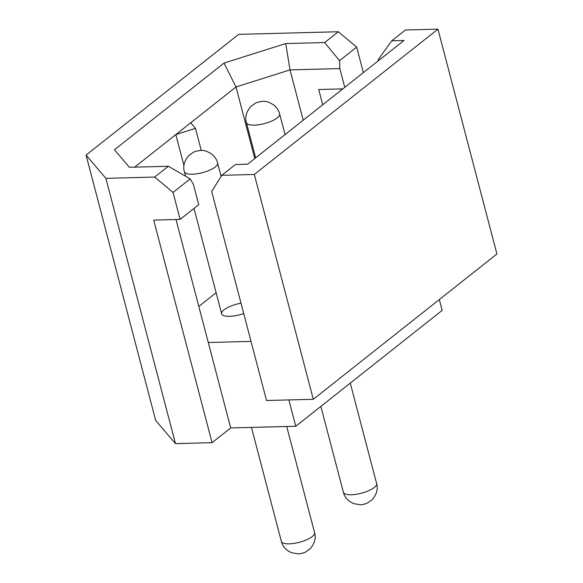 <?xml version="1.0" encoding="UTF-8"?>
<svg xmlns="http://www.w3.org/2000/svg" width="583" height="583" viewBox="0 0 583 583"><rect width="100%" height="100%" fill="white"/><g stroke="black" fill="none" stroke-linecap="round" stroke-linejoin="round"><path stroke-width="0.87" d="M216.125 292.739L198.818 306.439M183.944 165.528L175.826 134.586L134.68 167.139M190.167 178.879L173.049 192.426L180.125 219.412L198.737 204.684L193.425 184.447L190.167 178.879L168.334 166.264L129.382 167.277L114.45 149.78L224.025 63.066L285.714 43.565L324.665 42.552L339.554 60.668L339.831 68.59L290.021 69.887L235.998 86.962L175.826 134.586L195.465 128.377L190.714 122.802M254.778 158.54L235.998 86.962L224.025 63.066M201.266 150.48L195.465 128.377M176.015 219.514L208.284 342.512L251.025 341.398M180.125 219.412L153.693 220.097L212.088 442.679L175.483 443.634L105.887 178.34L86.073 155.114L155.676 420.409L175.483 443.634M241.005 303.211A17.177 5.509 -14.7 0 0 221.657 313.807A17.177 5.509 -14.7 0 0 243.716 313.537M211.68 191.421L221.78 175.315L254.319 174.463L313.297 399.289L266.533 400.506L211.68 191.421M341.325 90.052L341.033 88.929M363.362 72.613L356.672 47.114L338.315 31.752L238.68 34.346L86.073 155.114M168.334 166.264L154.684 177.064L105.887 178.34M154.684 177.064L173.049 192.426M313.297 399.289L496.927 253.977L437.942 29.15L254.319 174.463M208.284 342.512L230.693 427.951L295.763 426.253L442.169 310.389L439.327 299.56M230.693 427.951L212.088 442.679M303.218 120.207L290.021 69.887L285.714 43.565M378.229 60.843L378.185 59.655L391.761 40.795L405.411 29.995L437.942 29.15M344.75 87.341L339.831 68.59M322.712 104.78L318.712 89.512L342.797 88.886M391.761 40.795L403.961 40.482L247.629 164.195L235.43 164.515L221.78 175.315M288.855 399.931L295.763 426.253M324.665 42.552L338.315 31.752M339.554 60.668L356.672 47.114M286.727 426.486L314.572 532.614A17.177 5.509 165.3 0 1 306.724 539.749A17.177 5.509 165.3 0 1 289.27 543.844A17.177 5.509 165.3 0 1 281.341 541.33L251.455 427.405M192.303 174.23A17.177 5.509 165.3 0 1 184.374 171.715C182.792 166.286 184.257 160.901 188.775 155.581L193.221 152.382C194.431 151.332 201.609 149.904 203.11 150.574C204.553 150.305 207.431 151.471 211.746 154.072C214.843 156.681 216.796 159.655 217.605 163A17.177 5.509 165.3 0 1 209.756 170.141A17.177 5.509 165.3 0 1 192.303 174.23M350.266 383.118L376.611 483.518A17.177 5.509 165.3 0 1 368.755 490.66A17.177 5.509 165.3 0 1 351.309 494.756A17.177 5.509 165.3 0 1 343.38 492.241L320.854 406.387M254.341 125.141A17.177 5.509 165.3 0 1 246.412 122.627C244.824 117.19 246.296 111.812 250.814 106.485L255.259 103.293C256.469 102.244 263.647 100.815 265.141 101.486C266.591 101.209 269.47 102.375 273.777 104.984C276.881 107.585 278.834 110.566 279.643 113.911A17.177 5.509 165.3 0 1 271.795 121.045A17.177 5.509 165.3 0 1 254.341 125.141M221.117 176.379L217.605 163M221.657 313.807L194.008 208.423M185.554 176.212L184.374 171.715M281.341 541.33C282.515 546.3 285.91 550.097 291.536 552.72L298.146 553.85C298.285 554.149 303.823 553.114 305.725 551.948L310.171 548.756C314.689 543.429 316.161 538.051 314.572 532.614M285.065 134.571L279.643 113.911M255.653 157.847L246.412 122.627M343.38 492.241C344.546 497.204 347.949 501.001 353.575 503.625L360.185 504.754C360.323 505.053 365.862 504.025 367.764 502.859L372.209 499.66C376.727 494.34 378.192 488.955 376.611 483.518"/></g></svg>
